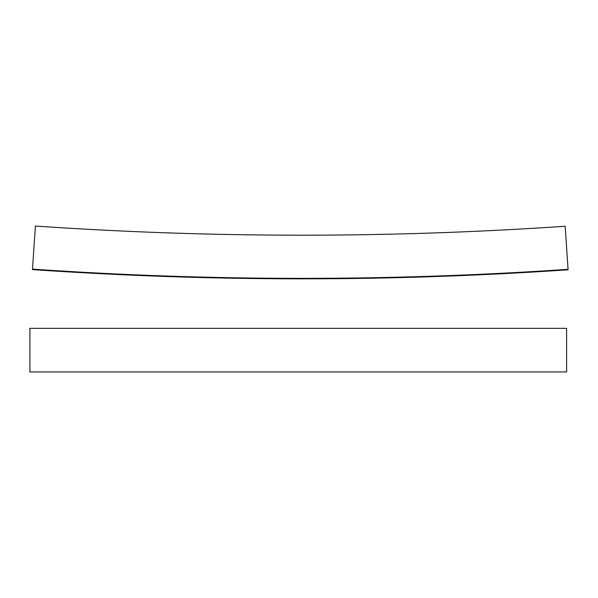 <?xml version="1.0" encoding="UTF-8"?>
<svg xmlns="http://www.w3.org/2000/svg" width="598" height="598" viewBox="0 0 598 598"><rect width="100%" height="100%" fill="white"/><g stroke="black" fill="none" stroke-linecap="round" stroke-linejoin="round"><path stroke-width="0.9" d="M566.605 371.941L566.605 328.332L29.9 328.332L29.9 371.941L566.605 371.941M565.147 226.261L568.1 269.803C389.522 281.912 210.974 281.845 32.441 269.593L32.471 269.122C210.982 281.374 389.515 281.441 568.07 269.324L565.147 226.261C388.55 238.243 211.976 238.176 35.431 226.059L32.471 269.122M568.1 269.803L568.07 269.324"/></g></svg>
